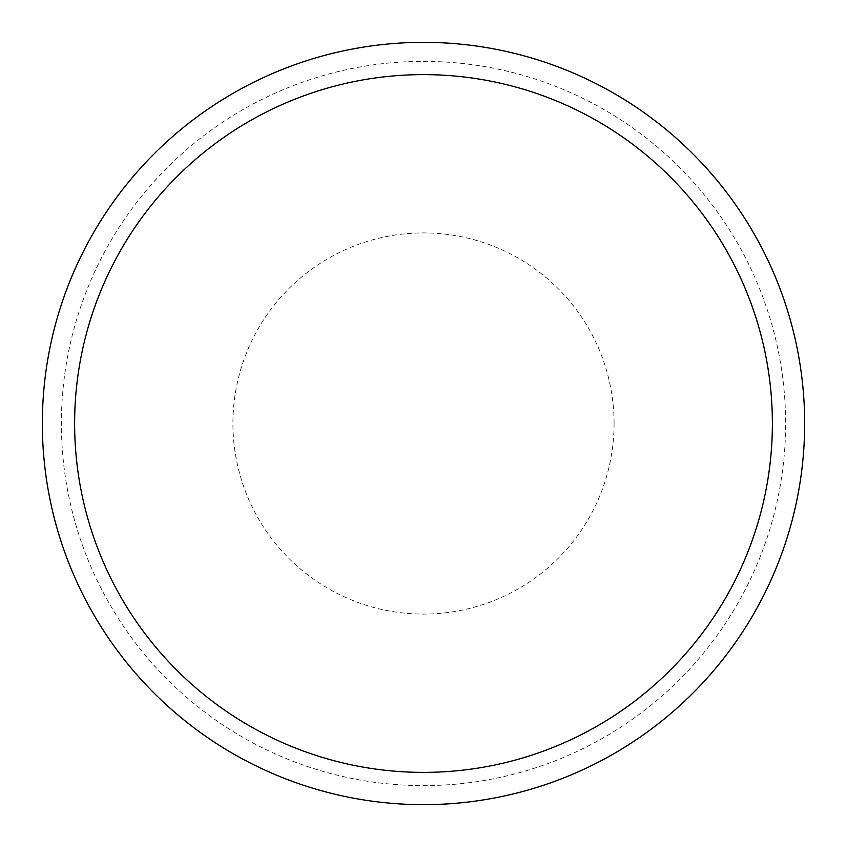 <?xml version="1.0" encoding="UTF-8"?>
<svg xmlns="http://www.w3.org/2000/svg" width="847" height="847" viewBox="0 0 847 847"><rect width="100%" height="100%" fill="white"/><g stroke="black" fill="none" stroke-linecap="round" stroke-linejoin="round"><path stroke-width="0.64" stroke-dasharray="4.24 3.18" d="M804.65 423.5A381.15 381.15 0 0 0 423.5 42.35A381.15 381.15 0 0 0 42.35 423.5A381.15 381.15 0 0 0 423.5 804.65A381.15 381.15 0 0 0 804.65 423.5A381.15 381.15 0 0 0 423.5 42.35A381.15 381.15 0 0 0 42.35 423.5A381.15 381.15 0 0 0 423.5 804.65A381.15 381.15 0 0 0 804.65 423.5A381.15 381.15 0 0 0 423.5 42.35A381.15 381.15 0 0 0 42.35 423.5A381.15 381.15 0 0 0 423.5 804.65A381.15 381.15 0 0 0 804.65 423.5M423.5 61.386A362.114 362.114 0 0 1 785.614 423.5A362.114 362.114 0 0 1 423.5 785.614A362.114 362.114 0 0 1 61.386 423.5A362.114 362.114 0 0 1 423.5 61.386A362.114 362.114 0 0 1 785.614 423.5A362.114 362.114 0 0 1 423.5 785.614A362.114 362.114 0 0 1 61.386 423.5A362.114 362.114 0 0 1 423.5 61.386M423.5 804.65A381.15 381.15 0 0 1 42.35 423.5A381.15 381.15 0 0 1 423.5 42.35A381.15 381.15 0 0 1 804.65 423.5A381.15 381.15 0 0 1 423.5 804.65A381.15 381.15 0 0 1 42.35 423.5A381.15 381.15 0 0 1 423.5 42.35A381.15 381.15 0 0 1 804.65 423.5A381.15 381.15 0 0 1 423.5 804.65M614.075 423.5A190.575 190.575 0 0 0 423.5 232.925A190.575 190.575 0 0 0 232.925 423.5A190.575 190.575 0 0 0 423.5 614.075A190.575 190.575 0 0 0 614.075 423.5"/><path stroke-width="1.27" d="M804.65 423.5A381.15 381.15 0 0 0 423.5 42.35A381.15 381.15 0 0 0 42.35 423.5A381.15 381.15 0 0 0 423.5 804.65A381.15 381.15 0 0 0 804.65 423.5M772.379 423.5A348.879 348.879 0 0 0 423.5 74.621A348.879 348.879 0 0 0 74.621 423.5A348.879 348.879 0 0 0 423.5 772.379A348.879 348.879 0 0 0 772.379 423.5"/></g></svg>
